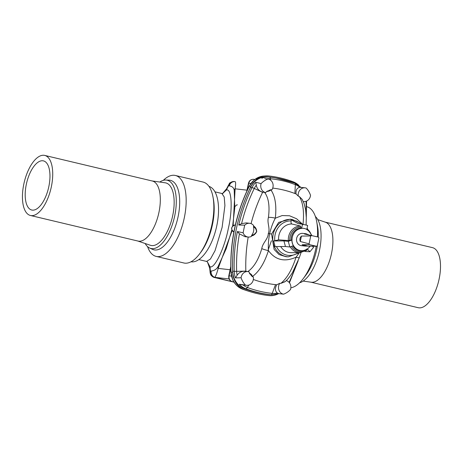 <?xml version="1.0" encoding="UTF-8"?>
<svg xmlns="http://www.w3.org/2000/svg" width="463" height="463" viewBox="0 0 463 463"><rect width="100%" height="100%" fill="white"/><g stroke="black" fill="none" stroke-linecap="round" stroke-linejoin="round"><path stroke-width="0.69" d="M303.265 228.305A11.286 10.093 96.4 0 0 303.219 228.3A11.286 10.093 96.4 0 0 301.633 228.259L302.495 224.214L298.213 223.646L291.163 219.803L291.158 220.92C290.868 222.622 291.082 223.635 291.788 223.97L300.371 226.002L301.048 228.022L301.697 228.386A11.17 9.989 96.4 0 0 292.037 240.037L291.939 240.071A11.286 10.093 96.4 0 0 293.455 245.703L293.554 245.668A11.17 9.989 96.4 0 0 304.37 250.304A11.17 9.989 96.4 0 0 307.229 248.915L307.305 248.996A11.286 10.093 96.4 0 0 310.146 246.038M311.443 235.447A11.17 9.989 96.4 0 0 306.859 229.613L306.888 229.498A11.286 10.093 96.4 0 0 303.306 228.311A11.286 10.093 96.4 0 0 301.72 228.271L301.697 228.386M304.695 246.038L301.349 245.656A6.175 5.521 -83.6 0 1 296.661 238.242A6.175 5.521 -83.6 0 1 300.765 233.56A6.175 5.521 -83.6 0 1 302.733 233.387L306.078 233.763L304.388 233.971L318.475 237.12A6.175 5.521 -83.6 0 1 318.926 237.924L317.259 245.766A6.175 5.521 -83.6 0 1 316.53 246.287L309.533 244.626L302.096 244.742L304.695 246.038L316.53 246.287M298.872 185.385A19.759 17.669 96.4 0 0 293.189 181.809A126.931 113.528 -83.6 0 0 268.569 175.952A19.759 17.669 -83.6 0 0 265.513 175.911A19.759 17.669 -83.6 0 0 250.958 186.392A161.506 144.45 96.4 0 0 236.506 228.097A160.516 143.565 -83.6 0 1 250.483 187.44A19.759 17.669 -83.6 0 1 268.077 176.895A125.942 112.642 96.4 0 1 274.64 177.804L276.087 178.052A125.861 112.567 -83.6 0 1 294.682 183.128A2.963 1.291 110.7 0 1 294.786 183.157A2.963 1.291 110.7 0 1 295.336 184.65A124.379 111.242 96.4 0 0 270.479 178.741L270.687 180.194M315.372 216.505A35.084 15.597 103.4 0 1 319.036 252.393A35.084 15.597 103.4 0 1 299.607 282.789M306.639 206.695L306.795 206.735A41.589 18.491 103.4 0 1 316.709 221.69L317.537 226.147A35.709 15.881 103.4 0 1 318.237 237.062M317.647 243.96A35.709 15.881 103.4 0 1 305.881 275.149L303.138 278.761A41.589 18.491 103.4 0 1 290.857 287.772M316.709 221.69A41.589 18.491 103.4 0 1 317.404 236.865M316.241 246.275A41.589 18.491 103.4 0 1 303.138 278.761M310.893 282.187L418.216 307.71A30.871 13.728 -76.6 0 0 438.71 280.856A30.871 13.728 -76.6 0 0 432.5 247.653L325.182 222.124M303.149 281.087L311.177 282.227A30.871 13.728 -76.6 0 0 331.114 255.263A30.871 13.728 -76.6 0 0 325.448 222.217L317.768 219.618M267.973 250.518L271.434 240.725M198.847 259.593L206.573 261.433L210.428 259.037L215.04 250.668L222.113 227.402L224.914 205.555L224.225 197.024L221.87 193.488L214.959 191.844M232.119 230.557L218.177 268.401C216.916 273.164 215.781 276.139 214.757 277.337L234.319 282.233L214.01 277.406A5.434 5.261 -93.9 0 1 210.462 271.075L211.232 271.023C214.23 270.676 216.447 269.304 217.894 266.908L226.199 248.729L231.824 229.989M232.646 226.025L234.776 207.87L234.209 190.166A5.434 4.317 173.8 0 1 235.094 188.817L233.144 225.62M244.319 288.663L245.807 288.75A125.861 112.567 96.4 0 0 270.959 294.734A19.672 17.594 96.4 0 0 271.769 294.798L270.305 294.717A19.759 17.669 -83.6 0 1 269.495 294.653A125.942 112.642 -83.6 0 1 244.319 288.663A19.759 17.669 96.4 0 1 232.686 271.168A160.516 143.565 -83.6 0 1 236.506 228.097A161.506 144.45 96.4 0 0 232.692 272.325A19.759 17.669 96.4 0 0 244.383 289.74A126.931 113.528 96.4 0 0 249.146 291.383A126.931 113.528 96.4 0 0 269.003 295.597A19.759 17.669 -83.6 0 0 278.205 293.86M207.343 261.815L210.011 266.752A5.434 4.242 -5.3 0 0 209.745 268.418L210.138 272.632A5.434 4.242 -5.3 0 1 210.405 270.965L210.462 271.075M234.388 181.542A5.434 5.272 96 0 0 234.301 181.537C227.026 182.926 230.175 184.176 228.815 184.534L228.815 184.534A5.434 3.907 27.6 0 0 228.49 185.889L229.335 185.86C232.16 186.305 233.786 187.741 234.209 190.166M222.691 193.511L226.314 190.056C231.76 187.787 232.872 209.276 228.3 228.572C224.665 247.884 214.462 269.188 210.011 266.752L210.405 270.965M230.094 269.75L218.177 268.401A5.434 3.993 -151.7 0 1 217.894 266.908M229.104 278.957L214.757 277.337A5.434 5.261 -94.2 0 1 211.232 271.023M233.584 281.313A1.974 0.556 -29.3 0 1 233.439 281.22L232.756 279.889A1.974 0.498 -24.8 0 0 232.901 279.988L233.584 281.313A19.359 17.316 96.4 0 0 242.479 289.132L244.383 289.74M247.011 190.16L235.094 188.817C235.8 184.338 235.8 181.942 235.106 181.623L235.106 181.623A5.434 5.272 96.3 0 0 235.071 181.618L235.071 181.618A5.434 5.272 96.3 0 0 229.335 185.86M235.111 181.623L234.301 181.537A5.434 5.272 96 0 0 228.589 185.779M228.815 184.534L226.639 188.701A5.434 3.907 27.6 0 0 226.314 190.056L228.49 185.889M250.958 186.392L249.25 186.352A1.974 0.33 26.3 0 0 249.094 186.398L253.99 180.101A1.974 0.642 49.9 0 1 254.146 180.049L255.298 179.152A19.359 17.316 -83.6 0 1 263.511 176.085L265.513 175.911M253.99 180.101L255.148 179.198A1.974 0.689 54.5 0 1 255.298 179.152M191.011 261.78A38.77 17.241 -76.6 0 0 191.474 261.844A38.77 17.241 -76.6 0 0 216.418 227.443A38.77 17.241 -76.6 0 0 208.946 186.369M145.168 243.515A35.084 15.597 -76.6 0 0 149.659 248.029A35.084 15.597 -76.6 0 0 151.789 248.619A35.084 15.597 -76.6 0 0 174.667 216.105A35.084 15.597 -76.6 0 0 166.362 180.072A35.084 15.597 -76.6 0 0 165.835 180.032A35.084 15.597 -76.6 0 0 159.793 182.04M165.059 182.787A32.132 14.289 103.4 0 1 165.239 182.81A32.132 14.289 103.4 0 1 172.288 217.488A32.132 14.289 103.4 0 1 150.382 245.28L137.76 241.003M149.659 248.029L152.599 249.372A35.709 15.881 -76.6 0 0 154.769 249.974A35.709 15.881 -76.6 0 0 178.18 216.29A35.709 15.881 -76.6 0 0 169.064 180.153L165.835 180.032M147.57 246.623A41.589 18.491 -76.6 0 0 156.147 256.392A41.589 18.491 -76.6 0 0 157.131 256.566A41.589 18.491 -76.6 0 0 184.014 219.121A41.589 18.491 -76.6 0 0 175.39 175.477A41.589 18.491 -76.6 0 0 163.335 180.339M156.147 256.392L183.834 262.978A41.589 18.491 -76.6 0 0 184.818 263.152A41.589 18.491 -76.6 0 0 199.42 254.089A41.589 18.491 -76.6 0 0 212.997 197.024A41.589 18.491 -76.6 0 0 203.078 182.063L175.39 175.477M199.42 254.089L200.734 252.358A38.77 17.241 -76.6 0 0 213.391 199.159L212.997 197.024M42.828 160.771A25.257 11.228 103.4 0 1 43.424 160.875A25.257 11.228 103.4 0 1 48.505 188.047A25.257 11.228 103.4 0 1 31.739 210.017A25.257 11.228 103.4 0 1 26.501 183.516A25.257 11.228 103.4 0 1 42.828 160.771M43.991 155.29A30.871 13.728 103.4 0 1 44.726 155.418A30.871 13.728 103.4 0 1 50.936 188.62A30.871 13.728 103.4 0 1 30.436 215.48A30.871 13.728 103.4 0 1 24.041 183.082A30.871 13.728 103.4 0 1 43.991 155.29M44.726 155.418L152.321 181.01A30.871 13.728 103.4 0 1 158.531 214.213A30.871 13.728 103.4 0 1 138.038 241.073L30.436 215.48M302.495 224.214L307.658 225.44L306.807 229.451M302.055 224.156L296.332 221.03L291.163 219.803M312.369 246.131L313.561 247.358L309.915 251.756L304.914 251.478M309.915 251.756L307.305 248.996M290.22 246.825A13.334 11.928 96.4 0 0 300.012 252.642L307.015 250.176L306.709 249.03M288.293 241.345L291.846 240.066A11.286 10.093 96.4 0 0 293.363 245.691L289.809 246.976L288.293 241.345L283.917 240.887L273.627 240.963L278.616 239.863L288.333 240.523L292.037 240.037M289.809 246.976L285.434 246.513L275.144 246.588L273.627 240.963M285.434 246.513L283.917 240.887M303.606 201.567L303.294 201.532A6.916 6.187 96.4 0 0 303.606 201.567A6.916 6.187 96.4 0 0 310.528 195.374A19.342 17.299 96.4 0 0 306.141 188.03A6.916 6.187 96.4 0 0 305.152 187.822A6.916 6.187 96.4 0 0 298.288 196.115L296.048 193.928L294.885 193.493A115.316 103.139 96.4 0 0 272.719 188.105M305.152 187.822L299.804 187.289C296.945 187.914 295.695 190.131 296.048 193.928M298.288 196.115A113.545 101.559 -83.6 0 1 299.301 196.526L302.206 199.42L299.341 196.543M251.073 223.641A150.967 135.022 -83.6 0 1 262.585 192.353L262.683 192.157C259.112 191.051 256.982 188.73 256.288 185.2L255.813 182.26L261.103 183.62A19.342 17.299 -83.6 0 1 268.036 178.967A6.916 6.187 -83.6 0 1 271.868 189.83A113.545 101.559 96.4 0 0 270.786 189.743L269.588 190.148C269.495 190.715 268.789 191.022 267.469 191.063L266.566 191.537C268.945 191.306 270.334 190.71 270.739 189.743M247.832 271.578C253.846 267.359 258.499 259.708 261.786 248.637C262.602 242.768 268.152 239.145 268.285 233.479L269.628 233.717C270.965 227.946 272.863 222.767 275.329 218.177C276.706 205.45 275.19 195.971 270.786 189.743M262.683 192.157L264.657 192.446C268.621 197.857 269.877 206.174 268.43 217.39A6.274 1.528 -171.1 0 1 275.329 218.177L282.158 215.561L289.52 215.77L296.627 218.773L302.57 224.231M302.964 224.746C304.318 212.019 303.097 202.609 299.301 196.526M299.804 222.923L292.535 219.589L290.22 219.19L278.651 222.396L271.578 234.029L274.119 249.447L279.102 254.592L286.012 256.716L288.333 256.838L299.966 252.642M298.797 253.591L296.065 257.185C284.623 262.301 275.416 260.108 268.43 250.61C268.106 245.164 268.505 239.533 269.628 233.717L271.578 234.029M286.221 280.613A6.916 6.187 -83.6 0 1 290.515 289.508A19.342 17.299 -83.6 0 1 283.582 294.167A6.916 6.187 -83.6 0 1 279.756 283.298L276.741 284.78L275.514 284.635A115.316 103.139 -83.6 0 1 253.342 279.478M278.714 293.611L277.331 293.021C275.034 291.007 274.837 288.264 276.741 284.78M283.582 294.167L280.943 293.878M296.065 257.185C292.072 269.616 286.996 278.35 280.838 283.385L284.901 281.793C287.182 280.086 289.74 276.955 292.581 272.406L299.318 257.659A6.274 0.712 19.2 0 1 296.065 257.185M261.786 248.637A6.274 0.932 -164.9 0 0 268.43 250.61C264.46 263.048 259.089 271.712 252.323 276.602L251.403 275.699C251.577 274.999 251.068 274.403 249.864 273.911L248.926 271.746A6.916 6.187 96.4 0 0 248.018 271.567A6.916 6.187 96.4 0 0 241.096 277.754A19.342 17.299 96.4 0 0 245.477 285.104A6.916 6.187 96.4 0 0 246.466 285.306A6.916 6.187 96.4 0 0 253.336 277.019A113.545 101.559 -83.6 0 1 252.323 276.602M279.756 283.298A113.545 101.559 96.4 0 0 280.838 283.385M285.052 281.591L280.879 283.391M268.036 178.967L264.674 178.573M268.43 217.39C266.798 223.027 270.485 228.161 268.285 233.479M255.813 182.26A19.672 17.594 96.4 0 0 252.005 187.642A160.429 143.489 96.4 0 0 238.763 225.018L244.742 225.174A6.916 6.187 -83.6 0 1 249.684 223.293A6.916 6.187 -83.6 0 1 253.683 225.631A150.29 134.42 96.4 0 0 253.545 226.181L253.539 226.992C255.194 227.547 256.195 229.081 256.554 231.598C255.188 233.879 253.602 235.059 251.808 235.129A9.04 8.085 -83.6 0 0 253.539 226.992M244.742 225.174A160.105 143.194 96.4 0 0 243.127 232.791A6.916 6.187 96.4 0 0 248.139 237.039A6.916 6.187 96.4 0 0 251.386 236.425A150.29 134.42 -83.6 0 1 251.49 235.87C253.533 235.69 255.281 234.278 256.728 231.622C256.456 228.728 255.391 226.911 253.545 226.181M248.203 237.044A150.967 135.022 96.4 0 0 245.847 271.104L245.853 271.324C242.137 270.901 239.238 272.192 237.154 275.207L235.482 277.91L241.096 277.754M238.763 225.018L241.599 223.617L246.177 222.9L249.684 223.293M243.127 232.791L237.374 231.552L239.423 233.838L245.014 236.686L248.139 237.039M266.566 191.537L265.75 192.596A6.916 6.187 -83.6 0 1 261.103 183.62M264.657 192.446L265.75 192.596M269.588 190.148A5.336 4.769 -83.6 0 1 267.469 191.063M251.49 235.87L251.808 235.129M245.477 285.104L239.249 284.23L241.813 284.78L246.466 285.306M249.239 273.072C251.34 274.131 252.352 275.3 252.283 276.585M251.403 275.699A5.336 4.769 96.4 0 0 249.864 273.911M309.533 244.626A6.175 5.521 -83.6 0 1 309.081 243.822L310.748 235.98L301.442 236.072C299.902 237.658 299.515 239.469 300.284 241.507L309.081 243.822M310.748 235.98A6.175 5.521 -83.6 0 1 311.483 235.459M308.948 234.926L306.078 233.763M301.442 236.072L300.284 241.507M302.096 244.742L306.946 245.894M254.146 180.049A19.359 17.316 -83.6 0 0 249.25 186.352A161.107 144.091 96.4 0 0 231.025 272.07L232.692 272.325M232.756 279.889L231.025 272.07A19.359 17.316 96.4 0 0 232.901 279.988M242.444 289.12A1.974 0.862 -69.5 0 0 242.462 289.126A1.974 0.862 -69.5 0 0 242.479 289.132A126.532 113.175 96.4 0 0 247.23 290.776L249.146 291.383M230.788 267.973L229.11 275.85L231.448 276.116M232.86 281.782C229.793 281.035 228.438 279.056 228.791 275.85L229.11 275.85A4.937 4.416 96.4 0 0 232.86 281.782L233.832 281.892M235.349 224.989L234.805 225.03A3.577 3.2 96.4 0 0 231.801 228.155A3.577 3.2 96.4 0 0 233.884 231.986M247.352 190.021L248.805 183.203L250.888 183.441M253.66 179.32C250.969 179.274 249.244 180.564 248.486 183.203L248.805 183.203A4.937 4.416 -83.6 0 1 253.66 179.32L254.806 179.453M280.711 246.547A14.376 12.854 96.4 0 0 291.186 252.682L300.012 252.642M291.522 246.357A12.379 11.077 96.4 0 0 306.836 249.621M292.738 245.917A11.448 10.238 96.4 0 0 303.722 250.495L304.37 250.304M298.363 252.648A17.305 15.476 -83.6 0 1 286.609 255.09A17.305 15.476 -83.6 0 1 276.469 246.582M311.373 235.245A12.379 11.077 96.4 0 0 306.928 228.884M306.026 212.905A158.948 142.164 96.4 0 0 306.066 201.289M299.804 187.289A18.19 16.269 96.4 0 0 295.336 184.65L294.885 193.493M301.32 187.573L294.786 183.157L276.087 178.052A125.861 112.567 -83.6 0 0 269.53 177.144L268.077 176.895M292.535 219.589A18.769 16.784 96.4 0 0 273.205 234.226A18.769 16.784 96.4 0 0 285.665 256.45A18.769 16.784 96.4 0 0 288.333 256.838M274.808 240.638A17.305 15.476 -83.6 0 1 291.158 220.92M291.788 223.97A14.376 12.854 96.4 0 0 278.616 239.863M300.371 226.002A13.334 11.928 96.4 0 0 288.333 240.523M300.747 227.026A12.379 11.077 96.4 0 0 289.757 240.285M301.048 228.022A11.448 10.238 96.4 0 0 291.082 240.048M261.774 178.261A19.672 17.594 96.4 0 1 269.53 177.144A2.963 1.325 96 0 1 270.479 178.741A18.19 16.269 -83.6 0 0 266.798 178.816M295.568 266.833A158.948 142.164 -83.6 0 1 289.068 282.343M275.514 284.635L272.227 293.386A124.379 111.242 -83.6 0 1 247.364 287.471L248.845 285.063M277.331 293.021A18.19 16.269 -83.6 0 1 272.227 293.386A2.963 1.325 -84 0 1 270.959 294.734L269.495 294.653M239.249 284.23A19.672 17.594 -83.6 0 0 245.807 288.75A2.963 1.291 -69.3 0 0 247.364 287.471A18.19 16.269 96.4 0 1 242.994 284.913M262.585 192.353L254.274 188.447A18.19 16.269 -83.6 0 1 256.288 185.2M241.599 223.617A158.948 142.164 -83.6 0 1 254.274 188.447A2.963 0.492 -154 0 0 252.005 187.642L250.483 187.44M235.482 277.91A19.672 17.594 -83.6 0 1 234.22 271.324L232.686 271.168M239.423 233.838A158.948 142.164 96.4 0 0 236.651 271.359L234.22 271.324A160.429 143.489 -83.6 0 1 237.374 231.552M245.847 271.104L236.651 271.359A18.19 16.269 96.4 0 0 237.154 275.207M222.83 193.465L221.87 193.488M209.745 268.418L207.389 261.861L206.573 261.433M210.138 272.632L210.462 274.067C210.81 275.288 211.927 276.388 213.825 277.372M247.23 290.776L242.462 289.126C238.601 287.633 235.592 284.994 233.439 281.22M249.094 186.398C235.968 213.264 229.897 241.808 230.892 272.024M234.805 225.03C230.858 226.951 230.591 229.283 234.018 232.032M228.791 275.85L230.771 266.555M226.639 188.701L222.257 193.893M255.148 179.198L263.511 176.085M248.486 183.203L246.767 191.294M237.386 204.837L236.518 204.993L235.262 206.33M152.043 180.94L165.239 182.81M307.079 228.178L311.9 235.557M306.101 225.07L306.298 217.732L305.649 209.889L304.133 203.651L302.206 199.42M306.558 201.098L306.292 217.506M281.168 293.901L278.749 293.629M301.06 252.584L299.318 257.659M278.807 293.635L271.769 294.798M298.16 260.808L289.45 282.795M248.018 271.567L245.535 271.283"/></g></svg>

